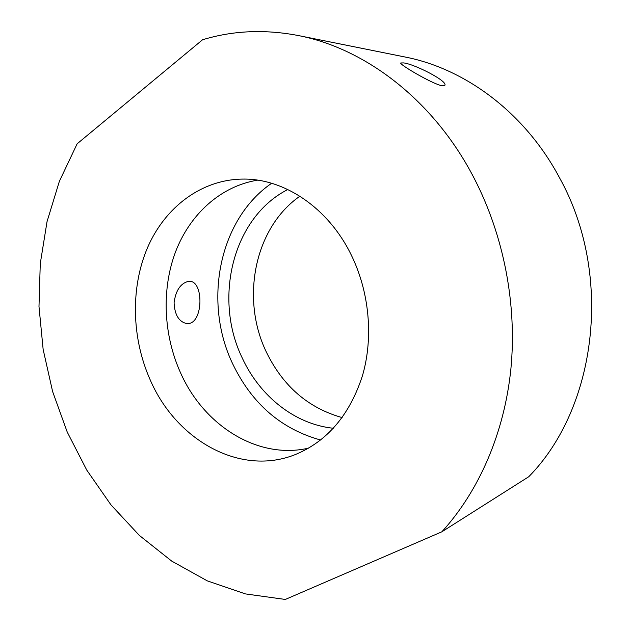 <?xml version="1.0" encoding="UTF-8"?>
<svg xmlns="http://www.w3.org/2000/svg" width="631" height="631" viewBox="0 0 631 631"><rect width="100%" height="100%" fill="white"/><g stroke="black" fill="none" stroke-linecap="round" stroke-linejoin="round"><path stroke-width="0.95" d="M442.173 85.808C432.621 84.16 398.595 64.054 400.772 62.966L403.643 62.919C414.346 64.031 448.105 81.162 444.823 85.343L442.173 85.808M188.937 323.498L186.815 323.6C178.92 321.865 174.677 314.908 174.077 302.73C175.718 290.575 180.442 283.461 188.267 281.402L189.726 281.347C203.632 281.181 203.3 321.565 188.937 323.498M150.328 380.17C176.286 440.138 240.245 476.799 295.521 454.486C327.442 441.187 349.787 414.843 362.541 375.437C373.576 337.309 369.372 291.83 351.175 254.821C328.27 207.717 284.139 178.439 242.943 179.086C201.455 179.441 165.235 207.134 147.701 247.257C130.317 287.594 131.556 338.224 150.328 380.17M257.574 180.158C220.519 186.2 189.892 214.351 175.544 251.856C161.37 289.534 163.437 334.998 180.608 372.937C203.923 425.562 257.834 459.952 308.733 448.105M271.638 183.274C218.768 219.556 202.93 302.131 232.744 363.969C251.958 403.769 281.26 429.119 320.651 440.028M287.815 189.513C232.807 217.372 213.112 298.439 242.343 358.203C259.917 396.252 294.993 424.363 333.397 428.268M299.899 196.202C254.277 227.909 240.474 299.141 266.527 352.429C283.153 386.361 308.362 408.083 342.168 417.596M441.866 531.799L528.754 476.728C596.894 407.579 613.419 274.714 559.602 177.926C525.166 112.981 465.433 68.7 404.944 56.979L298.163 35.517C264.72 29.129 232.855 30.54 202.567 39.761L77.132 143.813L59.353 181.357L47.041 221.615L40.266 263.64L38.988 306.532L43.145 349.448L52.618 391.559L67.217 432.03L86.747 470.063L110.922 504.816L139.38 535.443L171.695 561.085L207.284 580.859L245.443 593.913L285.307 599.45L441.866 531.799C478.748 491.375 504.319 433.418 510.881 369.009C517.136 304.568 503.83 235.568 474.078 178.116C434.041 100.534 365.649 48.508 298.163 35.517"/></g></svg>
